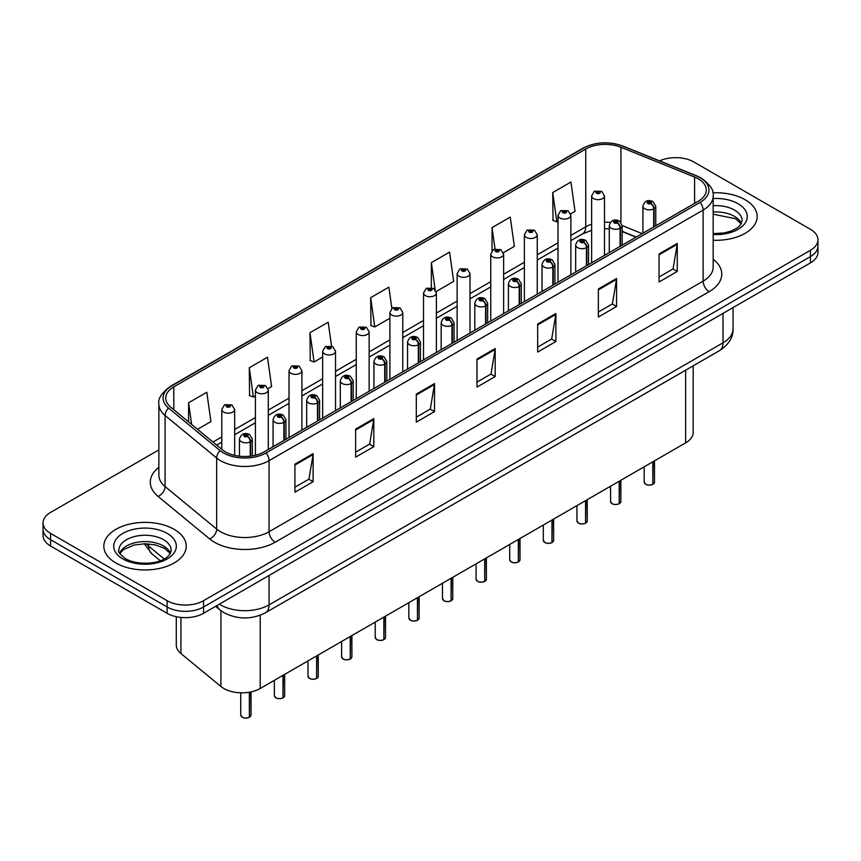 <?xml version="1.0" encoding="UTF-8"?>
<svg xmlns="http://www.w3.org/2000/svg" width="861" height="861" viewBox="0 0 861 861"><rect width="100%" height="100%" fill="white"/><g stroke="black" fill="none" stroke-linecap="round" stroke-linejoin="round"><path stroke-width="1.29" d="M636.031 237.173L622.159 231.566M693.17 365.839L693.17 432.373A25.744 14.863 180 0 1 685.625 442.877L260.216 688.488A25.744 14.863 180 0 1 220.922 686.497L180.928 653.531A25.744 14.863 180 0 1 176.279 644.997L176.279 616.702M745.109 199.709A41.199 23.785 0 0 0 712.854 192.81A41.199 23.785 0 0 1 745.109 199.709A41.199 23.785 0 0 1 757.174 216.52A41.199 23.785 0 0 0 745.109 199.709M174.148 529.343A41.199 23.785 0 0 0 129.258 524.188A41.199 23.785 0 0 0 103.826 546.165A41.199 23.785 0 0 0 115.891 562.986A41.199 23.785 0 0 0 160.792 568.142A41.199 23.785 0 0 0 186.224 546.165A41.199 23.785 0 0 0 174.148 529.343A41.199 23.785 0 0 0 129.258 524.188A41.199 23.785 0 0 0 103.826 546.165A41.199 23.785 0 0 0 115.891 562.986A41.199 23.785 0 0 0 160.792 568.142A41.199 23.785 0 0 0 186.224 546.165A41.199 23.785 0 0 0 174.148 529.343M698.26 178.819A27.466 15.853 180 0 1 706.3 190.033A27.466 15.853 180 0 1 698.26 201.248L264.219 451.842A27.466 15.853 180 0 1 222.299 449.722L170.715 407.188A27.466 15.853 180 0 1 165.742 398.094A27.466 15.853 180 0 1 173.782 386.88L585.738 149.039A27.466 15.853 180 0 1 620.921 147.263L694.59 177.043A27.466 15.853 180 0 1 698.26 178.819M700.144 177.732A30.124 17.392 0 0 0 696.118 175.784L622.438 146.004A30.124 17.392 0 0 0 583.855 147.952L171.899 385.793A30.124 17.392 0 0 0 168.53 408.071L220.115 450.604A30.124 17.392 0 0 0 266.092 452.929L700.144 202.335A30.124 17.392 0 0 0 700.144 177.732M158.876 449.872L50.595 512.392A25.744 14.863 0 0 0 43.05 522.896L43.05 535.51A25.744 14.863 0 0 0 50.595 546.025L167.109 613.301L167.109 606.994A25.744 14.863 0 0 0 203.53 606.994L810.405 256.61A25.744 14.863 0 0 0 817.95 246.095A25.744 14.863 0 0 1 810.405 256.61L203.53 606.994A25.744 14.863 0 0 1 167.109 606.994L50.595 539.718L167.109 606.994L167.109 600.687A25.744 14.863 0 0 0 203.53 600.687L810.405 250.303A25.744 14.863 0 0 0 817.95 239.788A25.744 14.863 0 0 0 810.405 229.284L693.891 162.008A25.744 14.863 0 0 0 659.634 160.889M43.05 529.203A25.744 14.863 0 0 0 50.595 539.718A25.744 14.863 0 0 1 43.05 529.203M294.925 464.176L294.925 492.201L313.124 481.697L313.124 453.661L294.925 464.176M294.925 487.229L308.948 479.136L313.06 454.597A6.866 3.961 -120 0 0 313.124 453.661M308.819 479.211L313.124 481.697M355.615 429.133L355.615 457.169L373.814 446.655L373.814 418.629L355.615 429.133M355.615 452.197L369.638 444.093L373.739 419.555A6.866 3.961 -120 0 0 373.814 418.629M369.509 444.168L373.814 446.655M416.304 394.101L416.304 422.127L434.504 411.623L434.504 383.586L416.304 394.101M416.304 417.154L430.317 409.061L434.428 384.523A6.866 3.961 -120 0 0 434.504 383.586M430.199 409.126L434.504 411.623M659.052 253.941L659.052 281.977L677.263 271.463L677.263 243.437L659.052 253.941M659.052 277.005L673.076 268.912L677.187 244.363A6.866 3.961 -120 0 0 677.263 243.437M672.947 268.976L677.263 271.463M598.363 288.984L598.363 317.009L616.573 306.505L616.573 278.469L598.363 288.984M598.363 312.037L612.386 303.944L616.498 279.405A6.866 3.961 -120 0 0 616.573 278.469M612.268 304.019L616.573 306.505M537.673 324.027L537.673 352.052L555.883 341.537L555.883 313.512L537.673 324.027M537.673 347.08L551.697 338.986L555.808 314.437A6.866 3.961 -120 0 0 555.883 313.512M551.578 339.051L555.883 341.537M476.983 359.059L476.983 387.095L495.193 376.58L495.193 348.544L476.983 359.059M476.983 382.123L491.007 374.018L495.118 349.48A6.866 3.961 -120 0 0 495.193 348.544M490.888 374.094L495.193 376.58M713.166 240.251A41.199 23.785 0 0 0 757.174 216.52A41.199 23.785 0 0 1 713.166 240.251M43.05 522.896A25.744 14.863 0 0 0 50.595 533.411L167.109 600.687M268.062 388.569L271.602 386.524L267.491 357.24L249.281 367.755L249.582 395.608M197.524 429.295L210.913 421.567L206.801 392.272L188.591 402.787L188.591 421.933M436.161 291.513L453.661 281.407L449.56 252.122L431.35 262.637L431.35 287.606M503.405 252.693L514.351 246.375L510.239 217.09L492.04 227.595L492.04 250.82M570.649 213.872L575.04 211.332L570.929 182.048L552.73 192.563L553.02 220.416M331.539 346.111L328.181 322.197L309.971 332.712L310.261 360.576M391.852 308.399L388.871 287.165L370.66 297.669L370.951 325.533M370.66 297.669L374.772 326.965L389.893 318.226M374.772 326.965L370.66 325.426M431.35 262.637L435.149 289.683M492.04 227.595L495.032 248.958M552.73 192.563L556.841 221.847L558.003 221.169M556.841 221.847L552.73 220.308M309.971 332.712L314.082 361.997L322.649 357.057M314.082 361.997L309.971 360.468M249.281 367.755L253.392 397.039L255.416 395.877M253.392 397.039L249.281 395.5M188.591 402.787L191.637 424.441M167.109 613.301A25.744 14.863 0 0 0 203.53 613.301L810.405 262.917A25.744 14.863 0 0 0 817.95 252.402L817.95 239.788M652.789 484.388C649.732 485.367 647.375 485.346 645.739 484.302L644.189 482.117A5.144 2.97 0 0 0 645.696 484.216A5.144 2.97 0 0 0 652.821 484.312L652.703 484.377A4.983 2.874 180 0 1 645.825 484.291M652.821 484.097L653.144 461.636M654.091 226.744L654.091 208.663A4.294 2.583 -122.2 0 0 650.927 203.487A2.142 1.238 0 0 0 650.862 201.775A2.142 1.238 0 0 0 647.827 201.775A2.142 1.238 0 0 0 647.827 203.53A2.142 1.238 0 0 0 650.787 203.562L648.484 202.647L649.947 202.303L650.927 203.487M650.787 203.562A4.294 2.368 62.1 0 1 653.693 208.889A6.436 3.713 180 0 1 644.792 208.782A6.436 3.713 180 0 1 642.909 206.156C644.555 200.871 647.913 199.343 653.004 201.56L655.781 206.156A6.436 3.713 180 0 1 654.091 208.663M653.693 226.981L653.693 208.889M652.821 484.312L652.821 461.819M604.497 255.383L604.497 195.953A6.436 3.713 180 0 1 600.526 199.386A6.436 3.713 180 0 1 593.509 198.59A6.436 3.713 180 0 1 591.625 195.953L594.187 191.486A4.294 2.583 57.8 0 1 596.479 191.616A2.142 1.238 0 0 0 596.544 193.327A2.142 1.238 0 0 0 599.579 193.327A2.142 1.238 0 0 0 599.579 191.572A2.142 1.238 0 0 0 596.608 191.54L598.664 192.1L597.459 192.799L597.48 192.089M596.608 191.54A4.294 2.368 -117.9 0 0 594.607 191.25A4.294 2.368 -117.9 0 0 594.413 191.368M597.426 192.789L596.479 191.616M597.459 192.799L597.426 192.121M619.167 503.803C616.11 504.783 613.753 504.75 612.117 503.707L610.567 501.532A5.144 2.97 0 0 0 612.074 503.631A5.144 2.97 0 0 0 619.199 503.717L619.081 503.782A4.983 2.874 180 0 1 612.203 503.696M619.199 503.513L619.522 481.041M620.469 246.16L620.469 228.079A4.294 2.583 -122.2 0 0 617.305 222.902A2.142 1.238 0 0 0 617.24 221.18A2.142 1.238 0 0 0 614.205 221.18A2.142 1.238 0 0 0 614.205 222.934A2.142 1.238 0 0 0 617.176 222.977L614.862 222.063L616.325 221.707L617.305 222.902M617.176 222.977A4.294 2.368 62.1 0 1 620.071 228.305A6.436 3.713 180 0 1 611.17 228.197A6.436 3.713 180 0 1 609.287 225.56C610.933 220.287 614.291 218.748 619.382 220.976L622.159 225.56A6.436 3.713 180 0 1 620.469 228.079M620.071 246.386L620.071 228.305M619.199 503.717L619.199 481.224M585.545 523.208C582.488 524.198 580.131 524.166 578.495 523.122L576.945 520.937A5.144 2.97 0 0 0 578.463 523.036A5.144 2.97 0 0 0 585.577 523.133L585.458 523.197A4.983 2.874 180 0 1 578.581 523.111M585.577 522.918L585.9 500.456M586.847 265.575L586.847 247.484A4.294 2.583 -122.2 0 0 583.683 242.307A2.142 1.238 0 0 0 583.618 240.596A2.142 1.238 0 0 0 580.583 240.596A2.142 1.238 0 0 0 580.583 242.35A2.142 1.238 0 0 0 583.554 242.382L581.24 241.467L582.703 241.123L583.683 242.307M583.554 242.382A4.294 2.368 62.1 0 1 586.449 247.72A6.436 3.713 180 0 1 577.548 247.602A6.436 3.713 180 0 1 575.665 244.976C577.311 239.692 580.669 238.163 585.76 240.38L588.537 244.976A6.436 3.713 180 0 1 586.847 247.484M586.449 265.801L586.449 247.72M585.577 523.133L585.577 500.639M551.923 542.624C548.866 543.603 546.509 543.571 544.873 542.527L543.323 540.353A5.144 2.97 0 0 0 544.841 542.452A5.144 2.97 0 0 0 551.955 542.538L551.836 542.613A4.983 2.874 180 0 1 544.959 542.527M551.955 542.333L552.278 519.872M553.225 284.98L553.225 266.899A4.294 2.583 -122.2 0 0 550.061 261.722A2.142 1.238 0 0 0 549.996 260.011A2.142 1.238 0 0 0 546.961 260.011A2.142 1.238 0 0 0 546.961 261.755A2.142 1.238 0 0 0 549.931 261.798L547.618 260.883L549.081 260.528L550.061 261.722M549.931 261.798A4.294 2.368 62.1 0 1 552.827 267.125A6.436 3.713 180 0 1 543.926 267.018A6.436 3.713 180 0 1 542.043 264.392C543.689 259.107 547.058 257.579 552.138 259.796L554.914 264.392A6.436 3.713 180 0 1 553.225 266.899M552.827 285.206L552.827 267.125M551.955 542.538L551.955 520.055M518.3 562.029C515.244 563.019 512.898 562.986 511.251 561.942L509.712 559.758A5.144 2.97 0 0 0 511.219 561.867A5.144 2.97 0 0 0 518.333 561.953L518.214 562.018A4.983 2.874 180 0 1 511.337 561.932M518.333 561.738L518.656 539.277M519.603 304.396L519.603 286.304A4.294 2.583 -122.2 0 0 516.439 281.127A2.142 1.238 0 0 0 516.374 279.416A2.142 1.238 0 0 0 513.339 279.416A2.142 1.238 0 0 0 513.339 281.17A2.142 1.238 0 0 0 516.309 281.203L513.995 280.299L515.459 279.943L516.439 281.127M516.309 281.203A4.294 2.368 62.1 0 1 519.205 286.541A6.436 3.713 180 0 1 510.304 286.422A6.436 3.713 180 0 1 508.42 283.796C510.067 278.512 513.436 276.984 518.516 279.201L521.292 283.796A6.436 3.713 180 0 1 519.603 286.304M519.205 304.622L519.205 286.541M518.333 561.953L518.333 539.46M570.875 274.788L570.875 215.368A6.436 3.713 180 0 1 566.904 218.802A6.436 3.713 180 0 1 559.887 217.994A6.436 3.713 180 0 1 558.003 215.368L560.565 210.902A4.294 2.583 57.8 0 1 562.857 211.031A2.142 1.238 0 0 0 562.922 212.742A2.142 1.238 0 0 0 565.957 212.742A2.142 1.238 0 0 0 565.957 210.988A2.142 1.238 0 0 0 562.986 210.956L565.3 211.86L563.837 212.215L563.858 211.494M562.986 210.956A4.294 2.368 -117.9 0 0 560.985 210.665A4.294 2.368 -117.9 0 0 560.791 210.784M563.804 212.204L562.857 211.031M563.837 212.215L563.804 211.526M537.253 294.204L537.253 234.784A6.436 3.713 180 0 1 533.282 238.217A6.436 3.713 180 0 1 526.265 237.41A6.436 3.713 180 0 1 524.381 234.784L526.954 230.307A4.294 2.583 57.8 0 1 529.235 230.436A2.142 1.238 0 0 0 529.3 232.147A2.142 1.238 0 0 0 532.335 232.147A2.142 1.238 0 0 0 532.335 230.404A2.142 1.238 0 0 0 529.364 230.361L531.678 231.275L530.215 231.631L529.235 230.436M530.236 231.641L530.236 230.909M529.364 230.361A4.294 2.368 -117.9 0 0 527.362 230.07A4.294 2.368 -117.9 0 0 527.169 230.199M530.182 231.609L530.182 230.942M503.631 313.608L503.631 254.189A6.436 3.713 180 0 1 499.66 257.622A6.436 3.713 180 0 1 492.643 256.815A6.436 3.713 180 0 1 490.759 254.189L493.331 249.722A4.294 2.583 57.8 0 1 495.613 249.851A2.142 1.238 0 0 0 495.678 251.563A2.142 1.238 0 0 0 498.713 251.563A2.142 1.238 0 0 0 498.713 249.808A2.142 1.238 0 0 0 495.742 249.776L498.056 250.691L496.593 251.035L495.613 249.851M496.614 251.057L496.614 250.325M495.742 249.776A4.294 2.368 -117.9 0 0 493.74 249.486A4.294 2.368 -117.9 0 0 493.547 249.604M496.593 251.035L496.56 250.347M484.678 581.444C481.622 582.423 479.276 582.402 477.629 581.358L476.09 579.173A5.144 2.97 0 0 0 477.597 581.272A5.144 2.97 0 0 0 484.711 581.369L484.603 581.433A4.983 2.874 180 0 1 477.715 581.347M484.711 581.153L485.034 558.692M485.981 323.801L485.981 305.72A4.294 2.583 -122.2 0 0 482.817 300.543A2.142 1.238 0 0 0 482.752 298.832A2.142 1.238 0 0 0 479.717 298.832A2.142 1.238 0 0 0 479.717 300.586A2.142 1.238 0 0 0 482.687 300.618L480.373 299.703L481.837 299.359L482.817 300.543M482.687 300.618A4.294 2.368 62.1 0 1 485.582 305.946A6.436 3.713 180 0 1 476.682 305.838A6.436 3.713 180 0 1 474.798 303.212C476.445 297.928 479.814 296.399 484.894 298.616L487.67 303.212A6.436 3.713 180 0 1 485.981 305.72M485.582 324.037L485.582 305.946M484.711 581.369L484.711 558.875M451.056 600.849C448 601.839 445.654 601.807 444.007 600.763L442.468 598.578A5.144 2.97 0 0 0 443.975 600.687A5.144 2.97 0 0 0 451.089 600.774L450.981 600.838A4.983 2.874 180 0 1 444.093 600.752M451.089 600.569L451.412 578.097M452.359 343.216L452.359 325.135A4.294 2.583 -122.2 0 0 449.194 319.948A2.142 1.238 0 0 0 449.13 318.236A2.142 1.238 0 0 0 446.095 318.236A2.142 1.238 0 0 0 446.095 319.991A2.142 1.238 0 0 0 449.065 320.034L446.751 319.119L448.226 318.764L449.194 319.948M449.065 320.034A4.294 2.368 62.1 0 1 451.96 325.361A6.436 3.713 180 0 1 443.06 325.243A6.436 3.713 180 0 1 441.176 322.617C442.823 317.343 446.192 315.804 451.272 318.032L454.048 322.617A6.436 3.713 180 0 1 452.359 325.135M451.96 343.442L451.96 325.361M451.089 600.774L451.089 578.28M417.434 620.264C414.378 621.255 412.032 621.222 410.385 620.178L408.846 617.994A5.144 2.97 0 0 0 410.353 620.092A5.144 2.97 0 0 0 417.467 620.189L417.359 620.254A4.983 2.874 180 0 1 410.471 620.168M417.467 619.974L417.789 597.512M418.737 362.621L418.737 344.54A4.294 2.583 -122.2 0 0 415.572 339.363A2.142 1.238 0 0 0 415.508 337.652A2.142 1.238 0 0 0 412.473 337.652A2.142 1.238 0 0 0 412.473 339.406A2.142 1.238 0 0 0 415.443 339.438L413.129 338.524L414.604 338.179L415.572 339.363M415.443 339.438A4.294 2.368 62.1 0 1 418.338 344.766A6.436 3.713 180 0 1 409.438 344.658A6.436 3.713 180 0 1 407.554 342.032C409.201 336.748 412.57 335.22 417.66 337.437L420.426 342.032A6.436 3.713 180 0 1 418.737 344.54M418.338 362.858L418.338 344.766M417.467 620.189L417.467 597.695M470.009 333.024L470.009 273.604A6.436 3.713 180 0 1 466.038 277.038A6.436 3.713 180 0 1 459.021 276.23A6.436 3.713 180 0 1 457.137 273.604L459.709 269.138A4.294 2.583 57.8 0 1 461.991 269.256A2.142 1.238 0 0 0 462.056 270.978A2.142 1.238 0 0 0 465.091 270.978A2.142 1.238 0 0 0 465.091 269.224A2.142 1.238 0 0 0 462.12 269.181L464.434 270.096L462.97 270.451L461.991 269.256M462.992 270.462L462.992 269.73M462.12 269.181A4.294 2.368 -117.9 0 0 460.118 268.89A4.294 2.368 -117.9 0 0 459.925 269.019M462.938 270.429L462.938 269.762M436.387 352.44L436.387 293.009A6.436 3.713 180 0 1 432.416 296.442A6.436 3.713 180 0 1 425.399 295.635A6.436 3.713 180 0 1 423.515 293.009L426.087 288.543A4.294 2.583 57.8 0 1 428.369 288.672A2.142 1.238 0 0 0 428.434 290.383A2.142 1.238 0 0 0 431.469 290.383A2.142 1.238 0 0 0 431.469 288.629A2.142 1.238 0 0 0 428.509 288.596L430.812 289.511L429.348 289.856L428.369 288.672M429.37 289.877L429.37 289.145M428.509 288.596A4.294 2.368 -117.9 0 0 426.496 288.306A4.294 2.368 -117.9 0 0 426.313 288.424M429.316 289.845L429.316 289.178M402.765 371.844L402.765 312.425A6.436 3.713 180 0 1 398.794 315.858A6.436 3.713 180 0 1 391.777 315.051A6.436 3.713 180 0 1 389.893 312.425L392.465 307.958A4.294 2.583 57.8 0 1 394.747 308.087A2.142 1.238 0 0 0 394.812 309.799A2.142 1.238 0 0 0 397.847 309.799A2.142 1.238 0 0 0 397.847 308.044A2.142 1.238 0 0 0 394.887 308.001L396.943 308.572L395.726 309.271L395.748 308.55M394.887 308.001A4.294 2.368 -117.9 0 0 392.874 307.721A4.294 2.368 -117.9 0 0 392.691 307.84M395.705 309.25L394.747 308.087M395.726 309.271L395.705 308.582M383.812 639.68C380.756 640.659 378.409 640.627 376.763 639.583L375.224 637.409A5.144 2.97 0 0 0 376.731 639.508A5.144 2.97 0 0 0 383.855 639.594L383.737 639.669A4.983 2.874 180 0 1 376.849 639.583M383.855 639.389L384.167 616.928M385.115 382.036L385.115 363.955A4.294 2.583 -122.2 0 0 381.95 358.779A2.142 1.238 0 0 0 381.886 357.057A2.142 1.238 0 0 0 378.851 357.057A2.142 1.238 0 0 0 378.851 358.811A2.142 1.238 0 0 0 381.821 358.854L379.518 357.939L380.982 357.584L381.95 358.779M381.821 358.854A4.294 2.368 62.1 0 1 384.716 364.181A6.436 3.713 180 0 1 375.816 364.074A6.436 3.713 180 0 1 373.932 361.437C375.579 356.163 378.948 354.635 384.038 356.852L386.804 361.437A6.436 3.713 180 0 1 385.115 363.955M384.716 382.262L384.716 364.181M383.855 639.594L383.855 617.111M350.19 659.085C347.134 660.075 344.787 660.043 343.141 658.999L341.602 656.814A5.144 2.97 0 0 0 343.108 658.923A5.144 2.97 0 0 0 350.233 659.009L350.115 659.074A4.983 2.874 180 0 1 343.227 658.988M350.233 658.794L350.545 636.333M351.492 401.452L351.492 383.36A4.294 2.583 -122.2 0 0 348.328 378.183A2.142 1.238 0 0 0 348.264 376.472A2.142 1.238 0 0 0 345.229 376.472A2.142 1.238 0 0 0 345.229 378.227A2.142 1.238 0 0 0 348.199 378.259L345.896 377.344L347.36 377L348.328 378.183M348.199 378.259A4.294 2.368 62.1 0 1 351.094 383.597A6.436 3.713 180 0 1 342.194 383.479A6.436 3.713 180 0 1 340.31 380.853C341.957 375.568 345.326 374.04 350.416 376.257L353.182 380.853A6.436 3.713 180 0 1 351.492 383.36M351.094 401.678L351.094 383.597M350.233 659.009L350.233 636.516M316.568 678.5C313.512 679.48 311.165 679.458 309.519 678.403L307.98 676.229A5.144 2.97 0 0 0 309.486 678.328A5.144 2.97 0 0 0 316.611 678.425L316.493 678.49A4.983 2.874 180 0 1 309.605 678.403M316.611 678.21L316.923 655.748M317.87 420.857L317.87 402.776A4.294 2.583 -122.2 0 0 314.706 397.599A2.142 1.238 0 0 0 314.642 395.888A2.142 1.238 0 0 0 311.607 395.888A2.142 1.238 0 0 0 311.607 397.631A2.142 1.238 0 0 0 314.577 397.674L312.274 396.76L313.738 396.404L314.706 397.599M314.577 397.674A4.294 2.368 62.1 0 1 317.483 403.002A6.436 3.713 180 0 1 308.582 402.894A6.436 3.713 180 0 1 306.688 400.268C308.335 394.984 311.704 393.455 316.794 395.673L319.571 400.268A6.436 3.713 180 0 1 317.87 402.776M317.483 421.094L317.483 403.002M316.611 678.425L316.611 655.931M282.946 697.905C279.89 698.895 277.543 698.863 275.897 697.819L274.358 695.634A5.144 2.97 0 0 0 275.864 697.744A5.144 2.97 0 0 0 282.989 697.83L282.871 697.894A4.983 2.874 180 0 1 275.983 697.808M282.989 697.614L283.301 675.153M284.248 440.272L284.248 422.181A4.294 2.583 -122.2 0 0 281.084 417.004A2.142 1.238 0 0 0 281.02 415.293A2.142 1.238 0 0 0 277.995 415.293A2.142 1.238 0 0 0 277.995 417.047A2.142 1.238 0 0 0 280.955 417.079L278.652 416.175L280.116 415.82L281.084 417.004M280.955 417.079A4.294 2.368 62.1 0 1 283.861 422.417A6.436 3.713 180 0 1 274.96 422.299A6.436 3.713 180 0 1 273.066 419.673C274.713 414.389 278.081 412.86 283.172 415.077L285.949 419.673A6.436 3.713 180 0 1 284.248 422.181M283.861 440.498L283.861 422.417M282.989 697.83L282.989 675.336M249.335 717.321C246.268 718.3 243.921 718.278 242.285 717.235L240.736 715.05A5.144 2.97 0 0 0 242.242 717.148A5.144 2.97 0 0 0 249.367 717.245L249.249 717.31A4.983 2.874 180 0 1 242.371 717.224M249.367 717.03L249.679 692.169M250.637 456.126L250.637 441.596A4.294 2.583 -122.2 0 0 247.473 436.419A2.142 1.238 0 0 0 247.408 434.708A2.142 1.238 0 0 0 244.373 434.708A2.142 1.238 0 0 0 244.373 436.462A2.142 1.238 0 0 0 247.333 436.495L245.03 435.58L246.494 435.235L247.473 436.419M247.333 436.495A4.294 2.368 62.1 0 1 250.239 441.822A6.436 3.713 180 0 1 241.338 441.715A6.436 3.713 180 0 1 239.444 439.088C241.091 433.804 244.459 432.276 249.55 434.493L252.327 439.088A6.436 3.713 180 0 1 250.637 441.596M250.239 456.169L250.239 441.822M249.367 717.245L249.367 692.222M369.143 391.26L369.143 331.829A6.436 3.713 180 0 1 365.172 335.273A6.436 3.713 180 0 1 358.154 334.466A6.436 3.713 180 0 1 356.271 331.829L358.843 327.363A4.294 2.583 57.8 0 1 361.125 327.492A2.142 1.238 0 0 0 361.19 329.203A2.142 1.238 0 0 0 364.225 329.203A2.142 1.238 0 0 0 364.225 327.46A2.142 1.238 0 0 0 361.265 327.417L363.568 328.332L362.104 328.676L361.125 327.492M362.137 328.698L362.137 327.966M361.265 327.417A4.294 2.368 -117.9 0 0 359.252 327.126A4.294 2.368 -117.9 0 0 359.069 327.245M362.104 328.676L362.083 327.998M335.532 410.665L335.532 351.245A6.436 3.713 180 0 1 331.55 354.678A6.436 3.713 180 0 1 324.543 353.871A6.436 3.713 180 0 1 322.649 351.245L325.221 346.779A4.294 2.583 57.8 0 1 327.503 346.908A2.142 1.238 0 0 0 327.567 348.619A2.142 1.238 0 0 0 330.602 348.619A2.142 1.238 0 0 0 330.602 346.865A2.142 1.238 0 0 0 327.643 346.832L329.946 347.747L328.482 348.092L327.503 346.908M328.515 348.102L328.515 347.381M327.643 346.832A4.294 2.368 -117.9 0 0 325.63 346.542A4.294 2.368 -117.9 0 0 325.447 346.66M328.461 348.081L328.461 347.403M301.91 430.08L301.91 370.66A6.436 3.713 180 0 1 297.928 374.094A6.436 3.713 180 0 1 290.921 373.287A6.436 3.713 180 0 1 289.027 370.66L291.599 366.194A4.294 2.583 57.8 0 1 293.892 366.312A2.142 1.238 0 0 0 293.956 368.024A2.142 1.238 0 0 0 296.98 368.024A2.142 1.238 0 0 0 296.98 366.28A2.142 1.238 0 0 0 294.021 366.237L296.324 367.152L294.86 367.507L293.892 366.312M294.892 367.518L294.892 366.786M294.021 366.237A4.294 2.368 -117.9 0 0 292.008 365.947A4.294 2.368 -117.9 0 0 291.825 366.076M294.86 367.507L294.839 366.818M268.288 449.485L268.288 390.065A6.436 3.713 180 0 1 264.305 393.499A6.436 3.713 180 0 1 257.299 392.691A6.436 3.713 180 0 1 255.416 390.065L257.977 385.599A4.294 2.583 57.8 0 1 260.27 385.728A2.142 1.238 0 0 0 260.334 387.439A2.142 1.238 0 0 0 263.369 387.439A2.142 1.238 0 0 0 263.369 385.685A2.142 1.238 0 0 0 260.399 385.653L262.454 386.212L261.238 386.912L261.27 386.202M260.399 385.653A4.294 2.368 -117.9 0 0 258.386 385.362A4.294 2.368 -117.9 0 0 258.203 385.48M261.217 386.901L260.27 385.728M261.238 386.912L261.217 386.234M234.666 455.361L234.666 409.481A6.436 3.713 180 0 1 230.694 412.914A6.436 3.713 180 0 1 223.677 412.107A6.436 3.713 180 0 1 221.794 409.481L224.355 405.014A4.294 2.583 57.8 0 1 226.647 405.133A2.142 1.238 0 0 0 226.712 406.855A2.142 1.238 0 0 0 229.747 406.855A2.142 1.238 0 0 0 229.747 405.1A2.142 1.238 0 0 0 226.777 405.057L229.08 405.972L227.616 406.327L227.648 405.606M226.777 405.057A4.294 2.368 -117.9 0 0 224.775 404.778A4.294 2.368 -117.9 0 0 224.581 404.896M227.595 406.306L226.647 405.133M227.616 406.327L227.595 405.639M685.625 370.198L685.625 442.877M180.928 617.434L180.928 653.531M220.922 610.675L220.922 686.497M260.216 615.238L260.216 688.488M713.166 259.258A42.91 24.775 180 0 1 709.184 291.642L275.143 542.236A8.578 4.951 60 0 1 269.073 531.732L703.114 281.138A34.332 19.825 0 0 0 713.166 267.125L713.166 196.06A34.332 19.825 180 0 1 703.114 210.073A8.578 4.951 -120 0 0 700.144 202.335M275.143 542.236A42.91 24.775 180 0 1 214.454 542.236A42.91 24.775 180 0 1 209.643 538.932L158.058 496.399A42.91 24.775 180 0 1 158.876 467.319M220.524 531.732A34.332 19.825 0 0 0 269.073 531.732L269.073 460.667A34.332 19.825 180 0 1 216.671 458.02L165.086 415.486A34.332 19.825 180 0 1 158.876 404.121L158.876 475.175A34.332 19.825 0 0 0 165.086 486.551L216.671 529.084A34.332 19.825 0 0 0 220.524 531.732M713.166 196.06C714.286 190.658 710.347 184.674 701.338 178.119L696.818 175.924A8.578 4.014 112 0 0 696.118 175.784M696.818 175.924L623.149 146.144C608.931 141.118 595.435 141.839 582.66 148.34A8.578 4.951 60 0 1 583.855 147.952M171.899 385.793A8.578 4.951 -120 0 0 170.704 386.18C161.696 392.745 157.746 398.729 158.876 404.121M168.53 408.071A8.578 5.736 129.5 0 0 165.086 415.486L165.086 486.551A8.578 5.736 -50.5 0 1 158.058 496.399M623.149 146.144A8.578 4.014 112 0 0 622.438 146.004M220.115 450.604A8.578 5.736 129.5 0 0 216.671 458.02L216.671 529.084A8.578 5.736 -50.5 0 1 209.643 538.932M266.092 452.929A8.578 4.951 60 0 1 269.073 460.667L703.114 210.073L703.114 281.138A8.578 4.951 60 0 0 709.184 291.642M203.53 600.687L203.53 613.301M810.405 250.303L810.405 262.917M50.595 533.411L50.595 546.025M173.782 386.88L173.782 409.728M694.59 177.043L694.59 203.368M620.921 147.263L620.921 222.235M642.155 233.632L622.159 225.55M610.341 222.461A27.466 15.853 0 0 0 604.497 222.181M591.625 224.237A27.466 15.853 0 0 0 585.738 226.83L570.875 235.408M585.738 149.039L585.738 226.83A15.444 8.922 60 0 1 582.542 233.901L570.875 240.628M558.003 242.845L537.253 254.824M524.381 262.25L503.631 274.228M490.759 281.665L470.009 293.644M457.137 301.07L436.387 313.049M423.515 320.486L402.765 332.464M389.893 339.901L369.143 351.88M356.271 359.306L335.532 371.285M322.649 378.722L301.91 390.7M289.027 398.126L268.288 410.105M255.416 417.542L234.666 429.521M221.794 436.947L212.979 442.037M636.279 237.033L623.988 232.061A15.444 7.232 -68 0 1 622.159 230.468M476.983 359.952L495.118 349.48M537.673 324.909L555.808 314.437M598.363 289.877L616.498 279.405M659.052 254.834L677.187 244.363M416.304 394.984L434.428 384.523M355.615 430.026L373.739 419.555M294.925 465.058L313.06 454.597M219.34 604.174A34.332 19.825 0 0 0 220.524 604.885A34.332 19.825 0 0 0 269.073 604.885L723.014 342.807A34.332 19.825 0 0 0 733.077 328.784C733.324 337.308 728.783 344.594 719.462 350.664L265.511 612.741A17.166 9.912 60 0 0 269.073 604.885L269.073 575.46M723.014 313.372L723.014 342.807A17.166 9.912 60 0 1 719.462 350.664M217.09 605.466A17.166 11.484 129.5 0 0 219.813 609.803L215.594 606.327M146.176 543.765A34.332 19.825 0 0 0 148.684 546.186L148.684 543.883M160.264 560.705L151.827 553.752A17.166 11.484 129.5 0 1 148.684 546.186L164.15 558.94M653.144 484.13A5.144 2.97 0 0 0 654.489 482.117L654.489 460.85M741.418 223.516A26.164 15.1 0 0 0 734.476 216.359A26.164 15.1 0 0 0 713.166 212.021M713.166 233.579L723.972 232.987L731.086 231.125L737.285 227.939L739.997 225.55L742.139 220.728A26.164 15.1 0 0 0 734.476 210.052A26.164 15.1 0 0 0 713.166 205.714M713.166 234.526A31.308 18.081 0 0 0 744.334 224.183A31.308 18.081 0 0 0 738.114 203.745A31.308 18.081 0 0 0 713.166 198.525M619.522 503.534A5.144 2.97 0 0 0 620.867 501.532L620.867 480.266M585.9 522.95A5.144 2.97 0 0 0 587.245 520.937L587.245 499.671M552.278 542.355A5.144 2.97 0 0 0 553.623 540.353L553.623 519.086M518.656 561.77A5.144 2.97 0 0 0 520.001 559.758L520.001 538.502M170.456 553.149A26.164 15.1 0 0 0 163.525 545.992A26.164 15.1 0 0 0 137.921 542.139A26.164 15.1 0 0 0 119.582 553.149M163.525 539.686A26.164 15.1 0 0 0 135.016 536.414A26.164 15.1 0 0 0 118.861 550.373C117.494 551.18 119.69 553.946 125.458 558.692C138.901 566.549 168.81 564.364 171.178 550.373A26.164 15.1 0 0 0 163.525 539.686M122.886 558.95A31.308 18.081 0 0 0 167.163 558.95A31.308 18.081 0 0 0 167.163 533.379A31.308 18.081 0 0 0 122.886 533.379A31.308 18.081 0 0 0 122.886 558.95M485.034 581.186A5.144 2.97 0 0 0 486.39 579.173L486.39 557.906M451.412 600.591A5.144 2.97 0 0 0 452.768 598.578L452.768 577.322M417.789 620.006A5.144 2.97 0 0 0 419.146 617.994L419.146 596.727M384.167 639.411A5.144 2.97 0 0 0 385.524 637.409L385.524 616.142M350.545 658.826A5.144 2.97 0 0 0 351.901 656.814L351.901 635.558M316.923 678.231A5.144 2.97 0 0 0 318.279 676.229L318.279 654.963M283.301 697.647A5.144 2.97 0 0 0 284.657 695.634L284.657 674.378M249.679 717.062A5.144 2.97 0 0 0 251.035 715.05L251.035 691.9M582.66 148.34L170.704 386.18M623.988 232.061L622.159 231.383M609.287 228.854L604.497 228.714M591.625 230.35L582.542 233.901M558.003 248.065L537.253 260.044M524.381 267.48L503.631 279.459M490.759 286.885L470.009 298.864M457.137 306.301L436.387 318.279M423.515 325.706L402.765 337.684M389.893 345.121L369.143 357.1M356.271 364.537L335.532 376.515M322.649 383.941L301.91 395.92M289.027 403.357L268.288 415.336M255.416 422.762L234.666 434.74M221.794 442.177L216.703 445.115M265.511 612.741C251.703 619.683 237.884 619.683 224.075 612.741L219.813 609.803M733.077 328.784L733.077 307.571M151.827 553.752L144.282 543.754M644.189 482.117L644.189 466.802M642.909 233.202L642.909 206.156M655.781 225.776L655.781 206.156M654.489 482.117L653.101 484.205M604.497 195.953L601.721 191.368L594.607 191.25M591.625 262.809L591.625 195.953M741.213 223.882L735.542 218.716L713.166 214.195M610.567 501.532L610.567 486.207M609.287 252.617L609.287 225.56M622.159 245.181L622.159 225.56M620.867 501.532L619.479 503.61M576.945 520.937L576.945 505.622M575.665 272.022L575.665 244.976M588.537 264.596L588.537 244.976M587.245 520.937L585.857 523.025M543.323 540.353L543.323 525.038M542.043 291.438L542.043 264.392M554.914 284.001L554.914 264.392M553.623 540.353L552.235 542.441M509.712 559.758L509.712 544.443M508.42 310.853L508.42 283.796M521.292 303.416L521.292 283.796M520.001 559.758L518.623 561.846M570.875 215.368L568.099 210.773L560.985 210.665M558.003 282.225L558.003 215.368M537.253 234.784L534.477 230.188L527.362 230.07M524.381 301.63L524.381 234.784M503.631 254.189L500.854 249.593L493.74 249.486M490.759 321.045L490.759 254.189M170.263 553.526L164.591 548.349L155.378 544.884L145.003 543.743L133.929 545.056L123.597 549.544L119.787 553.526M476.09 579.173L476.09 563.858M474.798 330.258L474.798 303.212M487.67 322.832L487.67 303.212M486.39 579.173L485.001 581.261M442.468 598.578L442.468 583.263M441.176 349.674L441.176 322.617M454.048 342.237L454.048 322.617M452.768 598.578L451.379 600.666M408.846 617.994L408.846 602.678M407.554 369.078L407.554 342.032M420.426 361.652L420.426 342.032M419.146 617.994L417.757 620.081M470.009 273.604L467.243 269.009L460.118 268.89M457.137 340.461L457.137 273.604M436.387 293.009L433.621 288.424L426.496 288.306M423.515 359.866L423.515 293.009M402.765 312.425L399.999 307.829L392.874 307.721M389.893 379.281L389.893 312.425M375.224 637.409L375.224 622.083M373.932 388.494L373.932 361.437M386.804 381.057L386.804 361.437M385.524 637.409L384.135 639.497M341.602 656.814L341.602 641.499M340.31 407.91L340.31 380.853M353.182 400.473L353.182 380.853M351.901 656.814L350.513 658.902M307.98 676.229L307.98 660.914M306.688 427.314L306.688 400.268M319.571 419.877L319.571 400.268M318.279 676.229L316.891 678.317M274.358 695.634L274.358 680.319M273.066 446.73L273.066 419.673M285.949 439.293L285.949 419.673M284.657 695.634L283.269 697.722M240.736 715.05L240.736 692.825M239.444 456.179L239.444 439.088M252.327 455.878L252.327 439.088M251.035 715.05L249.647 717.138M369.143 331.829L366.377 327.245L359.252 327.126M356.271 398.686L356.271 331.829M335.532 351.245L332.755 346.649L325.63 346.542M322.649 418.102L322.649 351.245M301.91 370.66L299.133 366.065L292.008 365.947M289.027 437.506L289.027 370.66M268.288 390.065L265.511 385.48L258.386 385.362M255.416 455.254L255.416 390.065M234.666 409.481L231.889 404.885L224.775 404.778M221.794 449.302L221.794 409.481"/></g></svg>
